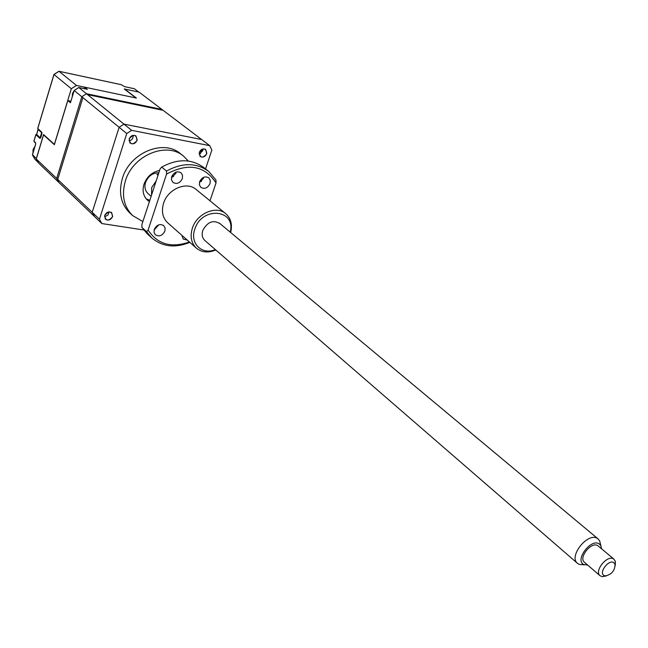 <?xml version="1.0" encoding="UTF-8"?>
<svg xmlns="http://www.w3.org/2000/svg" width="648" height="648" viewBox="0 0 648 648"><rect width="100%" height="100%" fill="white"/><g stroke="black" fill="none" stroke-linecap="round" stroke-linejoin="round"><path stroke-width="0.97" d="M199.317 152.312L200.281 156.468C202.929 157.812 205.068 156.897 206.688 153.73L205.716 149.55C203.059 148.23 200.929 149.153 199.317 152.312C200.005 158.153 202.516 158.63 206.801 153.779C206.096 147.947 203.585 147.469 199.284 152.329M199.082 154.054L202.759 150.709L202.986 148.951M129.195 138.826L130.199 143.054C133.059 144.585 135.335 143.678 137.036 140.333L136.015 136.088C133.164 134.582 130.888 135.497 129.195 138.826M129.009 140.778L130.937 140.187L132.516 138.785L133.48 135.302M104.741 215.387L105.543 219.226C108.41 220.887 110.743 220.012 112.541 216.618L111.723 212.763C108.864 211.118 106.531 211.993 104.741 215.387M104.531 216.772L107.884 215.128L109.172 211.872M158.865 172.7C152.604 172.854 148.173 176.102 145.573 182.436C144.261 187.013 145.079 190.731 148.019 193.598L148.157 193.72M156.127 181.035L151.648 187.653L151.551 195.008M158.428 174.037L156.889 174.328L158.015 175.276M159.611 170.424C152.094 172.052 146.885 176.661 143.994 184.234C142.123 190.771 143.273 196.077 147.444 200.167L149.396 201.601M146.14 198.806L149.801 200.353M188.301 161.028L183.862 156.419C166.982 141.094 132.759 155.115 125.364 181.003C121.37 195.161 123.809 206.696 132.67 215.606L142.86 221.567M183.133 155.844L180.727 153.932C163.871 138.632 129.746 152.588 122.391 178.394C118.414 192.505 120.86 204.015 129.713 212.909L130.021 213.192M209.741 145.662L163.102 110.322L87.569 94.624L131.641 130.337L209.741 145.662L211.864 150.085L205.521 168.926M126.749 133.545L82.903 97.637L57.729 179.431L99.452 219.218L126.749 133.545L131.641 130.337M143.702 229.983L101.866 223.56L60.11 183.635M101.866 223.56L99.452 219.218M202.484 177.957L201.293 181.497M112.655 216.667C111.723 210.884 109.075 210.47 104.701 215.411C105.64 221.187 108.297 221.6 112.655 216.667M137.149 140.381C136.266 134.339 133.601 133.828 129.155 138.842C130.062 144.885 132.727 145.395 137.149 140.381M173.526 176.685L172.465 175.082M171.817 177.714L171.615 176.945M156.889 174.328L158.25 174.571M37.778 128.442L41.772 132.249L41.893 133.925L40.775 137.619L39.917 138.397L35.899 134.695L36.58 134.152M38.637 129.389L38.03 128.831M33.98 141.07L35.51 142.665L35.648 144.212M76.464 85.439L59.017 71.304L121.265 84.694L124.659 86.67L134.371 88.752L138.704 92.048L124.246 88.954L135.999 97.978L76.464 85.439L71.337 88.727L53.995 74.504L58.83 71.418M34.798 142.001L34.231 141.475M34.352 141.92L35.737 143.216M32.513 154.686L36.32 158.622L43.594 134.549L54.367 144.374L71.337 88.727M38.305 162.567L34.96 159.327M35.008 159.416L32.441 154.929L35.632 144.342M54.003 74.496L37.738 128.571M36.288 158.987L38.645 163.11L59.057 182.631L56.684 178.435L36.288 158.987L43.57 134.889L54.351 144.715L67.805 100.586L70.907 101.218M67.805 100.586L70.43 102.781L74.18 90.493L81.802 96.73L86.459 93.725L78.805 87.52L87.35 89.319L84.677 87.164L136.388 98.067L124.627 89.035L139.101 92.129L161.927 109.431L86.459 93.725L81.802 96.73L56.684 178.435L59.057 182.631L94.616 216.626L92.21 212.309L56.684 178.435L81.802 96.73L119.135 127.3L92.21 212.309M74.18 90.493L78.805 87.52M84.224 88.655L84.677 87.164M123.979 124.133L86.459 93.725L161.927 109.431L201.65 139.531L123.979 124.133L119.135 127.3M200.58 153.463L201.974 149.291M41.585 132.864L40.103 137.781L36.661 134.444L38.135 129.543L42.015 132.945M38.038 129.389L36.661 134.444M40.678 137.894L40.103 137.781M47.701 138.299L47.215 138.21M613.769 562.586C608.715 559.094 598.452 572.719 604.025 575.513L605.192 575.91C611.485 574.703 614.782 570.872 615.098 564.4L613.769 562.586M606.423 575.902L602.203 576.671L600.032 575.707C593.916 571.034 607.314 554.477 613.615 558.941L615.381 561.362L615.26 565.51M614.029 559.232L597.812 545.673C591.494 541.193 578.267 557.555 584.399 562.253L584.496 562.334M601.595 548.791L600.85 545.665L599.165 543.875C591.008 538.172 574.622 559.969 583.654 564.489L587.72 565.113M583.459 564.748L579.272 564.4L577.457 563.306C568.264 556.251 588.109 531.749 597.545 538.52L599.627 540.74L600.55 544.433M152.644 191.695L155.042 184.372M210.041 183.554L210.26 180.314L208.761 177.803C205.019 175.892 201.982 177.196 199.657 181.691L199.438 184.915L200.904 187.41C204.655 189.346 207.7 188.066 210.041 183.554M199.406 182.663L203.448 178.289L203.707 177.285M182.339 178.597L182.55 175.349L181.043 172.805C177.179 170.797 174.069 172.084 171.696 176.685L171.493 179.909L172.976 182.436C176.831 184.478 179.958 183.198 182.339 178.597M171.42 177.86L175.875 173.299L176.159 172.093M164.892 231.061L165.11 228.031L163.766 225.634C159.902 223.503 156.743 224.767 154.281 229.416L154.062 232.413L155.374 234.803C159.246 236.966 162.413 235.718 164.892 231.061M154.119 230L158.792 224.824M215.808 249.982C208.227 253.141 201.731 252.501 196.304 248.063C191.225 243.041 189.913 236.415 192.367 228.201C196.862 213.346 216.513 205.035 225.909 213.816C230.939 218.465 232.527 224.694 230.656 232.511M167.832 222.92L167.613 222.726C162.583 217.769 161.239 211.297 163.571 203.294C167.832 188.843 186.98 180.922 196.279 189.572L225.561 213.524M230.186 232.114C236.301 209.255 201.844 205.951 194.821 229.19C189.548 243.308 202.071 255.434 215.339 249.577M148.1 230.113L146.57 231.684L141.928 227.44L141.912 224.459L160.153 168.772L161.708 167.095L166.512 171.064C182.501 162.405 196.619 162.567 208.859 171.55L215.97 180.023L216.027 182.971C204.736 165.572 188.244 162.608 166.552 174.069L148.1 230.113C157.577 244.328 171.339 248.281 189.402 241.963M208.032 170.902L203.901 167.654C191.687 158.687 177.625 158.501 161.708 167.095M166.512 171.064L166.552 174.069M189.864 242.376C175.025 248.314 162.259 246.791 151.583 237.784L146.57 231.684M141.928 227.44L147.258 233.815M204.922 240.554C202.233 238.035 201.528 234.665 202.792 230.445C207.514 221.77 213.289 219.551 220.118 223.779M181.837 235.289L183.246 239.096L187.256 240.068M209.976 200.783L216.027 182.971M36.936 134.711L36.142 134.922M33.939 141.199L35.899 134.695M33.048 152.685L33.299 150.004L34.603 147.517M72.438 96.212L73.767 91.846M199.778 156.087L200.281 156.468M205.124 149.105L205.716 149.55M129.673 142.617L130.199 143.054M135.408 135.594L136.015 136.088M105.049 218.749L105.543 219.226M111.189 212.269L111.723 212.763M132.67 215.606L129.713 212.909M151.13 196.304L148.019 193.598M33.907 141.094L35.859 134.59M35.591 144.237L32.416 154.775M41.853 133.82L40.743 137.514M124.57 86.638L134.274 88.719M121.176 84.661L58.976 71.28M53.946 74.455L58.879 71.304M37.706 128.466L53.938 74.463M32.959 152.977L33.064 149.656M33.121 149.469L34.887 146.578M72.276 96.738L72.487 93.62M72.535 93.458L74.115 90.728M74.739 90.104L76.415 88.995M600.032 575.707L584.399 562.253M577.457 563.306L204.792 240.44M598.136 538.942L219.453 223.163M600.85 545.665L599.627 540.74M584.358 564.829L579.272 564.4M615.098 564.4L615.381 561.362M605.192 575.91L602.203 576.671M196.304 248.063L167.613 222.726M151.583 237.784L146.934 233.523"/></g></svg>
